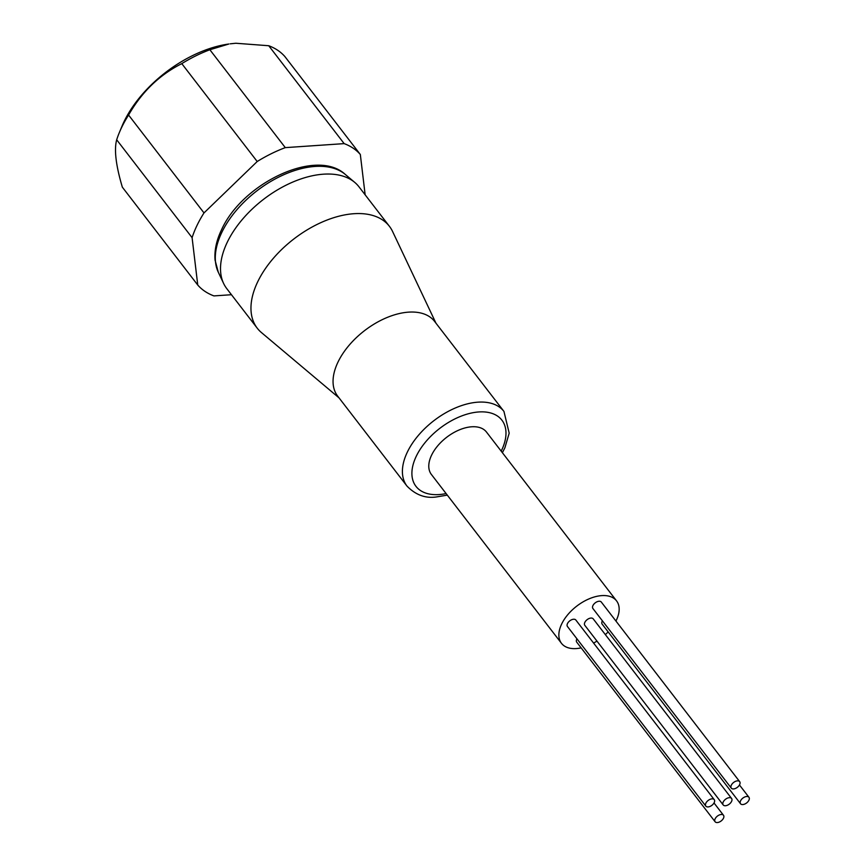 <?xml version="1.0" encoding="UTF-8"?>
<svg xmlns="http://www.w3.org/2000/svg" width="865" height="865" viewBox="0 0 865 865"><rect width="100%" height="100%" fill="white"/><g stroke="black" fill="none" stroke-linecap="round" stroke-linejoin="round"><path stroke-width="1.3" d="M739.651 784.609A5.298 3.071 142.4 0 0 739.683 781.657A5.298 3.071 142.4 0 0 735.52 781.333A5.298 3.071 142.4 0 0 731.325 785.171A5.298 3.071 142.4 0 0 731.293 788.123A5.298 3.071 142.4 0 0 735.445 788.448A5.298 3.071 142.4 0 0 739.651 784.609M739.683 781.657L601.305 602.051A5.298 3.071 142.4 0 0 597.142 601.726A5.298 3.071 142.4 0 0 592.936 605.565A5.298 3.071 142.4 0 0 592.914 608.517L731.293 788.123M714.209 802.601A5.298 3.071 142.4 0 0 714.241 799.649A5.298 3.071 142.4 0 0 710.079 799.336A5.298 3.071 142.4 0 0 705.872 803.174A5.298 3.071 142.4 0 0 705.84 806.115A5.298 3.071 142.4 0 0 710.003 806.44A5.298 3.071 142.4 0 0 714.209 802.601M714.241 799.649L575.852 620.043A5.298 3.071 142.4 0 0 571.7 619.718A5.298 3.071 142.4 0 0 567.494 623.557A5.298 3.071 142.4 0 0 567.462 626.509L705.84 806.115M723.464 818.236A5.298 3.071 142.4 0 0 723.497 815.284A5.298 3.071 142.4 0 0 719.345 814.96A5.298 3.071 142.4 0 0 715.139 818.798A5.298 3.071 142.4 0 0 715.106 821.75A5.298 3.071 142.4 0 0 719.269 822.074A5.298 3.071 142.4 0 0 723.464 818.236M576.955 638.824A5.298 3.071 142.4 0 0 576.76 639.192A5.298 3.071 142.4 0 0 576.728 642.144L715.106 821.75M748.917 800.233A5.298 3.071 142.4 0 0 748.949 797.281A5.298 3.071 142.4 0 0 744.787 796.968A5.298 3.071 142.4 0 0 740.581 800.806A5.298 3.071 142.4 0 0 740.548 803.758A5.298 3.071 142.4 0 0 744.711 804.072A5.298 3.071 142.4 0 0 748.917 800.233M602.397 620.832A5.298 3.071 142.4 0 0 602.202 621.189A5.298 3.071 142.4 0 0 602.17 624.141L740.548 803.758M731.563 801.423A5.298 3.071 142.4 0 0 731.595 798.471A5.298 3.071 142.4 0 0 727.433 798.146A5.298 3.071 142.4 0 0 723.226 801.985A5.298 3.071 142.4 0 0 723.194 804.937A5.298 3.071 142.4 0 0 727.357 805.261A5.298 3.071 142.4 0 0 731.563 801.423M731.595 798.471L593.217 618.864A5.298 3.071 142.4 0 0 589.054 618.54A5.298 3.071 142.4 0 0 584.848 622.378A5.298 3.071 142.4 0 0 584.816 625.33L723.194 804.937M561.471 643.311L431.397 474.474A34.762 20.133 -37.6 0 1 431.603 455.12A34.762 20.133 -37.6 0 1 459.185 429.948A34.762 20.133 -37.6 0 1 486.476 432.046L616.55 600.872A34.762 20.133 142.4 0 0 589.26 598.775A34.762 20.133 142.4 0 0 561.688 623.957A34.762 20.133 142.4 0 0 561.471 643.311A34.762 20.133 142.4 0 0 581.139 647.863M615.945 621.048A34.762 20.133 142.4 0 0 616.345 620.227A34.762 20.133 142.4 0 0 616.55 600.872M407.004 486.108L337.653 396.084A61.188 35.433 -37.6 0 1 338.02 362.024A61.188 35.433 -37.6 0 1 408.55 312.146A61.188 35.433 -37.6 0 1 434.587 321.402L503.949 411.426A61.188 35.433 -37.6 0 0 477.902 402.171A61.188 35.433 -37.6 0 0 407.372 452.049A61.188 35.433 -37.6 0 0 407.004 486.108C415.557 494.856 425.245 498.489 436.068 497.007L447.313 495.126M435.949 323.164L392.602 231.528A83.44 48.321 142.4 0 0 389.434 226.338A83.44 48.321 142.4 0 0 353.915 213.709A83.44 48.321 142.4 0 0 257.738 281.731A83.44 48.321 142.4 0 0 257.24 328.181A83.44 48.321 142.4 0 0 261.457 332.571L339.015 397.857M389.434 226.338L358.975 186.808A83.44 48.321 142.4 0 0 354.758 182.407A83.44 48.321 142.4 0 0 288.942 183.791A83.44 48.321 142.4 0 0 227.29 242.2A83.44 48.321 142.4 0 0 223.613 283.45A83.44 48.321 142.4 0 0 226.792 288.65L257.24 328.181M365.149 194.82L360.327 154.489A104.297 60.399 142.4 0 0 344.162 143.622L285.288 147.634L209.871 49.748L228.879 44.007A95.95 55.565 142.4 0 0 121.889 126.441L119.294 132.691A104.297 60.399 142.4 0 0 116.678 139.773L192.095 237.659L197.761 285.05A104.297 60.399 142.4 0 0 213.925 295.906L231.463 294.716M197.761 285.05L122.343 187.164C115.899 165.464 114.007 149.667 116.678 139.773M285.288 147.634A104.297 60.399 142.4 0 0 257.208 161.517L203.999 212.92L128.582 115.034A104.297 60.399 142.4 0 0 119.294 132.691M128.582 115.034C141.752 91.993 159.484 74.855 181.791 63.632L257.208 161.517M209.871 49.748A104.297 60.399 142.4 0 0 181.791 63.632M230.22 43.823L235.842 43.25L268.745 45.737L344.162 143.622M203.999 212.92A104.297 60.399 142.4 0 0 192.095 237.659M360.327 154.489L284.909 56.593A104.297 60.399 142.4 0 0 268.745 45.737M593.595 643.073A34.762 20.133 142.4 0 0 596.958 641.084M605.359 634.618A34.762 20.133 142.4 0 0 608.138 631.883M221.862 232.296A80.769 46.775 142.4 0 0 218.304 272.237L215.071 260.17C214.271 250.515 216.434 240.351 221.581 229.69C242.211 183.434 316.212 147.483 345.265 174.416A80.769 46.775 142.4 0 0 281.547 175.746A80.769 46.775 142.4 0 0 221.862 232.296M501.192 451.141A54.236 31.41 142.4 0 0 478.821 411.956A54.236 31.41 142.4 0 0 416.303 456.169A54.236 31.41 142.4 0 0 439.063 494.564A54.236 31.41 142.4 0 0 446.113 493.569M723.497 815.284L714.014 802.969M748.949 797.281L739.456 784.966M345.265 174.416L354.758 182.407M218.304 272.237L223.613 283.45M502.392 452.687L504.89 447.789L509.193 433.181L503.949 411.426"/></g></svg>
